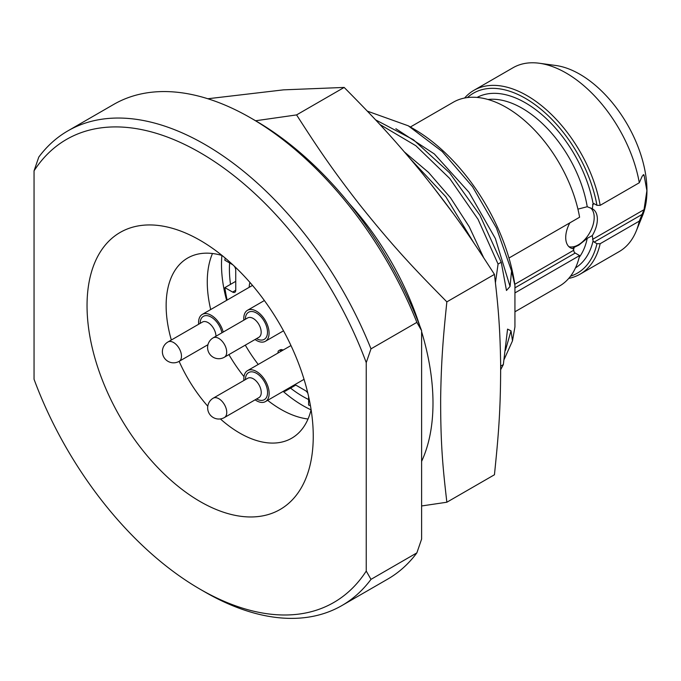 <?xml version="1.0" encoding="UTF-8"?>
<svg xmlns="http://www.w3.org/2000/svg" width="681" height="681" viewBox="0 0 681 681"><rect width="100%" height="100%" fill="white"/><g stroke="black" fill="none" stroke-linecap="round" stroke-linejoin="round"><path stroke-width="1.02" d="M308.595 396.47L308.604 405.033A102.908 59.417 -120 0 0 310.442 405.714M294.933 384.586L305.428 390.63A4.478 2.579 60 0 1 307.88 393.388M284.156 390.809A102.908 59.417 -120 0 0 284.879 391.371L284.871 390.392M234.026 265.913A4.478 2.579 60 0 1 235.728 270.127L235.754 290.234A4.478 2.579 60 0 1 234.826 292.285A4.478 2.579 60 0 1 232.596 292.064L224.866 287.62A102.908 59.417 -120 0 0 227.148 300.04M245.296 345.139A102.908 59.417 -120 0 0 258.235 364.446M225.198 258.056A102.908 59.417 -120 0 0 224.832 260.202L232.561 264.645A4.478 2.579 60 0 1 232.936 264.892M249.195 287.314A24.61 14.207 60 0 1 249.953 282.445M283.347 349.949L280.444 349.676L278.197 351.115L277.857 353.116M308.595 399.526A104.023 60.056 60 0 1 290.515 388.11M230.51 284.36A104.023 60.056 60 0 1 229.412 269.123A104.023 60.056 -120 0 1 229.616 262.951M221.904 255.435A115.208 66.517 -120 0 0 221.504 264.56A115.208 66.517 60 0 0 226.628 300.347M311.072 409.868A115.208 66.517 60 0 1 283.151 391.388M212.481 253.502A104.023 60.056 -120 0 0 207.262 281.908A104.023 60.056 60 0 0 210.701 309.54M308.033 419.002A104.023 60.056 60 0 1 267.65 400.334M243.994 376.636A104.023 60.056 60 0 1 228.918 354.588M222.066 255.486A104.023 60.056 -120 0 0 187.684 258.031A104.023 60.056 -120 0 0 166.138 305.658A104.023 60.056 60 0 0 171.331 340.015M311.106 409.707A104.023 60.056 60 0 1 291.706 438.215A104.023 60.056 60 0 1 220.38 418.926M207.782 406.225A104.023 60.056 60 0 1 179.129 361.347M313.251 436.257A159.95 92.352 60 0 1 200.146 501.557A159.95 92.352 60 0 1 87.04 305.658A159.95 92.352 60 0 1 200.146 240.35A159.95 92.352 60 0 1 313.251 436.257M366.242 571.07L366.242 362.632A267.335 154.349 -120 0 0 200.146 152.672A267.335 154.349 -120 0 0 34.05 170.846L34.05 379.274A267.335 154.349 60 0 0 200.146 589.235L204.887 591.976A274.043 158.222 60 0 0 341.913 605.545A274.043 158.222 60 0 0 370.992 579.361L366.242 571.07A267.335 154.349 60 0 1 200.146 589.235M370.992 579.361L416.866 552.878L421.607 539.105L421.607 330.668L416.866 322.368L370.992 348.859L366.242 362.632M370.992 348.859A274.043 158.222 -120 0 0 67.87 130.88A274.043 158.222 -120 0 0 38.791 157.064L34.05 170.846M416.866 322.368A274.043 158.222 -120 0 0 250.77 117.975A274.043 158.222 -120 0 0 113.744 104.397L67.87 130.88M416.866 552.878A274.043 158.222 60 0 1 387.787 579.063L341.913 605.545M421.607 330.668A267.335 154.349 -120 0 0 255.52 120.716L250.77 117.975M379.811 124.427L415.844 145.717L449.707 178.465L478.045 219.308L498.075 264.058L495.436 282.666M498.075 264.058L501.233 262.228L479.918 215.222L449.554 172.795L413.444 139.75L375.546 119.839M500.671 369.681L503.336 364.607L507.566 329.119L511.014 330.855L512.487 340.858L514.938 326.854L514.938 285.365L511.559 271.004L510.052 286.463L506.477 290.481L501.233 262.228M503.336 364.607L500.663 366.148M207.85 98.745L283.585 89.849L344.169 87.432C370.328 113.914 389.838 134.038 419.913 170.386C456.057 215.094 472.648 240.606 494.449 274.383C497.777 302.9 500.05 324.565 500.637 363.552C500.782 411.469 498.1 438.7 494.449 474.759L446.855 502.229L421.607 505.966M344.169 87.432L296.575 114.91C316.069 145.24 331.034 167.986 359.934 205.015C395.797 249.884 417.742 272.306 446.855 301.862C443.518 334.226 441.245 358.512 440.658 398.172C440.513 446.259 443.195 470.401 446.855 502.229M255.605 120.758L296.575 114.91M494.449 274.383L446.855 301.862M349.098 203.364A204.019 117.787 60 0 1 419.76 325.756M421.607 331.664A204.019 117.787 60 0 1 421.607 461.386M473.925 243.023L445.808 196.741L410.158 158.673M431.567 184.891L452.465 212.463M367.314 111.122L408.302 125.815L442.216 151.531L472.571 186.773L496.44 227.973L511.559 271.004M505.438 350.383L511.014 330.855M408.302 125.815L413.699 128.93A145.411 83.95 60 0 1 514.938 285.365M512.487 340.858L504.178 359.364M514.938 292.915L579.599 255.579A106.151 61.29 60 0 1 559.476 286.071L514.938 311.779M410.371 127.006L453.325 102.21A106.151 61.29 60 0 1 527.222 122.895A106.151 61.29 60 0 1 579.599 217.222L508.979 258.022M579.599 255.579L575.215 253.051A2.239 1.294 60 0 1 574.1 251.885L573.708 250.259L514.785 284.283M570.55 276.18A103.912 59.996 -120 0 0 596.956 243.687L594.198 242.087A2.239 1.294 60 0 1 593.083 240.921L592.3 235.575L587.226 238.359L578.841 245.1L573.181 247.824L573.708 250.259M569.835 222.866A22.371 12.913 120 0 0 570.355 247.765A22.371 12.913 120 0 0 573.785 248.786M577.922 209.135L587.226 206.726L592.3 208.786L593.083 203.619A2.239 1.294 60 0 1 594.198 203.73L592.53 204.692M568.882 246.658A22.371 12.913 120 0 0 578.373 244.828A22.371 12.913 120 0 0 592.683 226.083A22.371 12.913 120 0 0 590.572 207.892M592.3 235.575A22.371 12.913 120 0 0 592.725 209.016A22.371 12.913 120 0 0 592.3 208.786M464.612 98.013A106.151 61.29 60 0 1 473.891 90.343A106.151 61.29 60 0 1 547.788 111.02A106.151 61.29 60 0 1 600.165 205.347L639.297 182.755A106.151 61.29 -120 0 0 539.318 63.248L555.841 65.495A94.965 54.829 -120 0 1 646.95 190.535A94.965 54.829 60 0 1 642.532 215.647L636.216 231.08A106.151 61.29 60 0 0 639.297 221.112L644.022 209.671L646.89 190.663L644.022 174.966L643.264 174.642M636.216 231.08A106.151 61.29 60 0 1 619.174 251.604L580.042 274.196A106.151 61.29 60 0 1 568.754 278.393M639.297 221.112L600.165 243.713A106.151 61.29 60 0 1 580.042 274.196M596.956 243.687L600.165 243.713M600.165 205.347L596.956 205.33A103.912 59.996 -120 0 0 541.199 109.462A103.912 59.996 -120 0 0 467.421 97.57M596.956 205.33L594.198 203.73M539.318 63.248A106.151 61.29 -120 0 0 513.023 67.742L473.891 90.343M639.297 182.755L642.311 175.953L644.022 174.966L642.311 175.953M284.879 391.371L295.784 385.071M224.866 287.62L235.745 281.338M223.189 332.064A17.893 10.334 -120 0 0 202.274 314.409A17.893 10.334 -120 0 0 198.563 322.598A17.893 10.334 60 0 0 198.639 324.25M255.103 399.832A17.893 10.334 60 0 0 265.445 401.611A17.893 10.334 60 0 0 269.157 393.422A17.893 10.334 -120 0 0 261.342 375.41A17.893 10.334 -120 0 0 247.552 370.617A17.893 10.334 -120 0 0 243.841 378.806A17.893 10.334 60 0 0 243.917 380.458M255.035 339.513A17.893 10.334 60 0 0 265.377 341.292A17.893 10.334 60 0 0 269.08 333.103A17.893 10.334 -120 0 0 261.266 315.09A17.893 10.334 -120 0 0 247.475 310.298A17.893 10.334 -120 0 0 243.772 318.487A17.893 10.334 60 0 0 243.849 320.138M281.798 349.532L278.87 350.587M283.143 349.855L281.559 350.766L280.214 350.451M483.578 257.529L469.226 226.739L450.541 197.831L428.545 172.429L404.429 151.965M510.052 286.463L495.368 238.529L468.988 192.272L434.316 153.94L395.865 128.718M575.215 253.051L514.938 287.842M574.27 247.092A93.961 54.25 60 0 1 573.768 249.118M587.226 206.726A93.961 54.25 -120 0 0 488.005 99.494M579.173 257.392A93.961 54.25 -120 0 0 587.226 238.359M644.022 209.671L592.53 239.397M593.083 240.921A98.43 56.829 60 0 1 575.496 267.888M477.083 97.426A98.43 56.829 60 0 1 544.936 117.336A98.43 56.829 60 0 1 593.083 203.619M642.311 214.311L594.198 242.087M235.754 290.242L232.596 292.064M200.146 323.381A15.663 9.04 60 0 1 209.842 316.418A15.663 9.04 60 0 1 221.921 332.796M215.962 336.235A11.185 6.461 60 0 0 211.059 325.016A11.185 6.461 60 0 0 202.461 322.045L167.977 341.956A11.185 6.461 -120 0 1 176.6 344.952A11.185 6.461 -120 0 1 181.478 356.206A11.185 6.461 60 0 1 179.163 361.33L207.952 344.705M245.424 379.589A15.663 9.04 60 0 1 256.558 373.358A15.663 9.04 60 0 1 267.573 392.503A15.663 9.04 60 0 1 256.609 398.964M261.24 392.503A11.185 6.461 60 0 1 258.925 397.627L224.441 417.538A11.185 6.461 60 0 0 226.756 412.414A11.185 6.461 -120 0 0 221.878 401.16A11.185 6.461 -120 0 0 213.255 398.164L247.739 378.253A11.185 6.461 60 0 1 256.362 381.249A11.185 6.461 60 0 1 261.24 392.503M245.356 319.27A15.663 9.04 60 0 1 256.482 313.039A15.663 9.04 60 0 1 267.497 332.183A15.663 9.04 60 0 1 256.541 338.644M261.172 332.183A11.185 6.461 60 0 1 258.857 337.308L224.372 357.219A11.185 6.461 60 0 0 226.688 352.094A11.185 6.461 -120 0 0 221.802 340.84A11.185 6.461 -120 0 0 213.187 337.844L247.671 317.933A11.185 6.461 60 0 1 256.286 320.93A11.185 6.461 60 0 1 261.172 332.183M202.274 314.409L252.498 285.407M167.977 341.956A11.185 11.185 0 0 0 162.384 351.643A11.185 11.185 0 0 0 179.163 361.33M247.552 370.617L290.966 345.548M265.445 401.611L304.049 379.326M213.255 398.164A11.185 11.185 0 0 0 207.662 407.851A11.185 11.185 0 0 0 224.441 417.538M247.475 310.298L264.381 300.534M265.377 341.292L283.509 330.821M213.187 337.844A11.185 11.185 0 0 0 207.594 347.531A11.185 11.185 0 0 0 224.372 357.219"/></g></svg>
